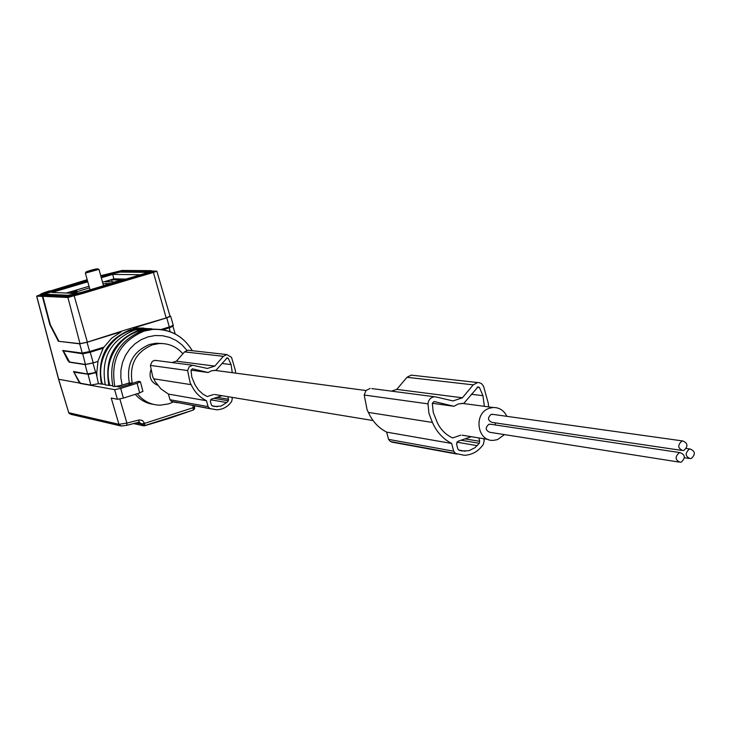 <?xml version="1.0" encoding="UTF-8"?>
<svg xmlns="http://www.w3.org/2000/svg" width="731" height="731" viewBox="0 0 731 731"><rect width="100%" height="100%" fill="white"/><g stroke="black" fill="none" stroke-linecap="round" stroke-linejoin="round"><path stroke-width="1.1" d="M235.592 373.13L235.391 370.462L231.517 357.304L226.802 354.572L223.33 356.317L214.804 366.094L207.403 368.442L192.545 365.235L189.101 366.889L187.611 370.553L150.376 365.399L152.752 376.885L155.401 381.938L161.085 389.02L168.45 394.1L169.994 399.711L171.502 401.383L216.623 409.799C222.809 409.561 227.798 406.829 231.59 401.602L232.275 398.806L231.873 397.326M504.481 434.607L497.519 439.605L493.526 440.354C476.868 441.835 473.231 412.832 489.523 408.209L493.123 407.496C499.346 407.432 503.924 410.383 506.857 416.332M495.636 422.929L494.969 424.921M493.288 414.431L491.104 414.44C487.349 417.885 487.696 420.544 492.155 422.417L681.447 450.369M491.058 424.336L488.829 424.318C485.073 427.763 485.411 430.422 489.852 432.304L678.752 462.029M221.868 363.453L231.106 364.595L228.31 358.382L227.213 357.825L215.956 370.325L211.515 370.791L208.161 372.508L192.363 368.817M73.539 371.512L79.35 381.746L78.902 381.884L73.539 371.512M210.555 399.775L226.738 402.562L228.374 400.771L227.981 396.686M138.945 422.189L141.604 423.889L144.656 423.359L142.463 420.535L139.493 419.905L138.981 420.005L138.872 422.226L126.847 425.278M63.56 351.209L69.646 362.046L85.463 364.431L82.603 353.53L89.721 351.839L82.347 353.384L82.667 353.795L62.976 350.77L82.347 353.384L79.697 343.844L87.035 342.291L89.721 351.839L103.692 347.536L103.162 348.23L90.233 352.214L93.248 362.832L98 361.416L92.928 362.987L95.551 372.18L96.876 371.768L98 361.416M189.475 350.405L187.867 350.222L184.55 351.885L176.399 361.178L214.804 366.094M137.346 393.671C143.285 401.173 150.924 405.011 160.263 405.193L168.861 403.823L173.348 401.968M172.479 401.803L177.542 402.735M214.174 406.399L212.374 405.952L211.35 404.873L210.336 401.155L211.387 399.135L222.023 395.709M171.502 401.383L210.683 408.821M58.836 341.139L50.32 324.674L42.837 296.283L67.919 297.517L153.437 272.453L166.165 317.958L126.883 329.507L87.364 342.135L80.017 343.689L58.398 341.276L49.882 324.802L42.389 296.411L42.837 296.283M40.735 294.73L40.589 295.744L66.585 297.014C69.564 296.887 75.046 295.671 83.042 293.359L144.089 275.121L153.117 271.676L152.551 271.356M214.649 406.482L220.963 406.125L226.738 402.562M86.687 271.621C92.261 269.721 95.999 268.798 97.908 268.862L97.214 269.236C91.192 271.274 87.482 272.16 86.084 271.923L86.687 271.621M150.376 365.399L152.194 361.534L154.058 360.52L156.407 360.456M176.399 361.178L172.013 362.558M689.159 449.245C684.865 453.321 685.239 456.455 690.283 458.639L691.38 458.419C695.665 454.326 695.282 451.201 690.219 449.035L689.159 449.245M193.432 409.515L194.501 408.748L194.519 407.368L193.148 407.944L193.322 409.981M193.021 405.577L193.085 407.724L194.629 406.829M121.721 425.963L126.755 425.314L126.902 423.085L118.925 424.309L111.24 398.066L117.444 399.281L114.575 389.65L80.172 383.409L78.902 381.884M73.849 371.805L88.031 374.254L95.606 372.709L88.104 374.51L90.882 385.127L80.62 383.263L79.35 381.746M232.266 372.682L231.106 364.595M213.662 394.484L207.248 396.549L203.017 394.192L198.494 390.089L195.067 384.917L191.796 377.086L191.01 370.133L192.591 368.853M187.611 370.553L190.087 382.633L191.348 385.1C194.729 392.127 199.764 397.335 206.48 400.734L208.088 406.628L209.66 408.382M96.876 371.768L96.117 372.883L98.438 383.684L105.173 384.424M148.101 272.343L120.176 272.096L108.709 274.682L108.298 273.951L120.67 271.164L149.499 271.786M142.865 424.044L141.668 424.117L142.764 425.552L144.637 425.78L144.72 423.578L142.865 424.044L143.404 425.25L144.884 425.204M168.45 394.1L206.48 400.734M208.161 372.508L191.01 370.151M153.437 272.453L156.854 271.174L152.203 270.982M98.822 269.392L85.363 273.12M681.74 441.177C677.436 445.27 677.82 448.405 682.9 450.588L683.969 450.369C688.273 446.257 687.88 443.123 682.781 440.967L681.74 441.177M69.646 362.046L67.956 360.703L62.976 350.77M143.897 328.064L133.143 328.146L166.759 317.83L169.309 326.94L160.911 329.535M85.463 364.431L93.248 362.832M69.207 362.183L85.134 364.595L92.928 362.987M90.882 385.127L98.438 383.684M95.688 373.011L96.794 372.326M679.099 452.854C674.795 456.93 675.17 460.073 680.223 462.266L681.329 462.038C685.632 457.944 685.249 454.81 680.177 452.635L679.099 452.854M460.768 435.164L452.663 437.942C445.919 434.881 440.82 429.81 437.348 422.728L433.255 412.439L432.313 403.284L453.978 406.281L458.218 403.996L463.82 403.348L478.101 386.818L479.481 387.54L482.963 395.699L484.37 406.326M157.622 385.219C151.153 382.414 148.85 377.443 150.714 370.306M478.823 437.933L479.682 441.323L479.28 443.306L475.013 447.683L469 450.689L461.937 450.945L459.077 450.269L457.798 448.861L456.537 443.982L457.88 441.314L471.312 436.699M432.313 403.284L434.031 401.538M453.978 406.281L434.324 401.575M488.555 406.884L488.317 403.393L483.52 386.105L481.482 383.656L479.134 382.624L477.608 382.532L473.222 384.862L462.403 397.792L453.037 400.935L436.014 396.96L371.787 388.572M428.01 403.859L364.212 395.023L367.126 409.917L368.387 412.412L432.396 422.436L428.887 413.189L428.01 403.859C428.476 399.775 430.568 397.426 434.287 396.823M432.396 422.436L432.642 423.002C436.873 432.231 443.214 439.057 451.667 443.461L453.668 451.201L455.641 453.494L464.404 455.294C472.208 454.91 478.522 451.265 483.328 444.366L484.214 440.674L483.712 438.737M456.82 442.164L477.215 445.672M461.343 450.835L461.937 450.945M368.387 412.412L368.625 412.951C372.636 421.595 378.649 427.991 386.662 432.131L388.563 439.386L390.436 441.533L397.966 443.233M364.212 395.023L366.012 390.491L370.151 388.444M413.152 375.35L411.151 375.122L406.993 377.297L396.769 389.395L391.295 391.204M386.662 432.131L451.667 443.461M396.769 389.395L462.403 397.792M390.436 441.533L455.641 453.494M391.652 442.072L456.921 454.07M471.331 394.256L482.963 395.699M140.562 274.728L112.656 274.399L101.298 277.771M102.541 282.239L113.899 278.858L112.656 274.399M113.899 278.858L125.979 279.087M44.198 294.182L87.556 280.96M101.07 276.948L108.709 274.682M42.389 296.411L36.714 296.128L40.79 294.474M87.784 281.791L51.956 292.437L77.34 293.515M66.293 293.04L89.036 286.269M97.863 361.397L103.162 348.23M89.803 352.342L82.813 353.804M96.958 375.844L96.757 372.682M182.869 353.795C176.5 346.558 168.559 343.15 159.047 343.57L152.587 344.785C135.802 351.949 129.031 364.806 132.265 383.355L138.771 381.299L140.425 381.81L137.081 383.254L120.716 388.426L114.575 389.65M162.465 343.533L156.023 343.241L149.581 344.456C132.859 351.593 126.116 364.394 129.341 382.861L132.265 383.355M144.72 425.725L169.053 418.434L193.094 410.082M76.883 290.956L70.112 293.012M70.012 292.674L71.108 292.72L69.253 293.012M69.189 292.784L76.609 291.048M143.404 425.25L142.764 425.552M170.012 316.157L166.165 317.958M58.398 341.276L79.697 343.844M121.017 331.81L87.035 342.291M80.62 383.263L58.562 379.243L36.632 296.119M62.674 350.478L82.119 353.082L89.666 351.52L104.021 347.088L111.596 338.225L121.163 331.828M186.926 350.387L182.028 344.868L176.171 340.482L169.583 337.384L162.52 335.712L155.237 335.529L148.046 336.854L141.211 339.641L135.016 343.78L129.698 349.107L125.476 355.421L122.516 362.466L120.944 369.968L120.825 377.625L122.15 385.127L128.884 383.007L131.891 383.629L120.149 387.174L117.271 386.672L122.15 385.127L114.858 386.589L112.866 386.233C108.197 359.579 117.938 341.13 142.088 330.896L150.687 329.224L159.056 329.379M135.29 394.329C140.105 399.948 146.109 403.293 153.291 404.344M129.341 382.861L128.884 383.007L129.35 384.625M151.518 328.749L142.737 328.521L134.23 330.174C110.317 340.299 100.677 358.537 105.31 384.899L112.738 385.758M117.444 399.281L123.365 398.112L139.712 392.922L142.874 391.259M58.635 379.49L68.741 412.713L118.925 424.309L121.127 426.027L126.755 425.314L139.411 422.143M109.851 385.246C102.157 360.374 120.999 331.682 145.944 329.909M108.928 385.539C104.277 359.04 113.963 340.701 137.995 330.522L146.538 328.859L156.653 329.279M137.949 329.224C113.314 331.07 94.765 359.387 102.358 383.921M149.453 328.722L138.689 328.164L130.219 329.809C106.434 339.869 96.839 358.007 101.445 384.214M169.967 315.975L170.67 316.258L166.759 317.83M175.239 334.012L172.918 326.218L169.364 327.799L172.982 326.099M169.364 327.799L170.012 331.682M162.849 329.809L168.962 327.927L173.101 325.816M111.496 283.409L102.989 283.847M105.081 281.773L114.484 281.992L121.099 280.019L111.624 279.827L105.081 281.773M89.474 287.85L73.657 292.765L78.911 293.094M112.19 281.938L111.624 279.827M153.775 378.813L191.147 384.67M73.539 371.503L87.784 374.108L96.839 372.125M213.918 398.322L228.374 400.771M184.55 351.885L223.33 356.317M82.448 353.493L63.259 350.907M74.443 372.253L87.875 374.217L74.123 371.942M67.919 297.517L80.017 343.689M66.585 297.014L67.115 296.028C69.92 295.909 75.083 294.757 82.612 292.583L83.042 293.359M151.655 270.817L152.149 271.119L143.651 274.353L143.203 273.942L82.183 292.162L82.612 292.583L143.651 274.353L144.089 275.121M193.085 407.724L144.656 423.359M226.436 358.163L228.31 358.382M217.034 397.317L228.684 399.263M40.589 295.744L41.1 294.803L67.115 296.028L68.559 295.278M120.176 272.096L121.657 270.461L150.732 270.644L149.718 271.375M107.749 273.942L100.851 276.163M122.04 270.47L100.723 275.688M136.697 422.801L141.668 424.117L136.277 422.911M169.994 399.711L208.088 406.628M96.063 372.554L87.556 373.824L85.134 364.595M461.078 440.217L479.28 443.306M465.017 438.865L479.682 441.323M406.993 377.297L473.222 384.862M388.563 439.386L453.668 451.201M477.124 387.266L479.481 387.54M87.336 280.174L50 291.258L42.608 294.109M50.402 291.998L49.607 290.856C42.736 293.03 39.849 294.2 40.945 294.355L41.1 294.803L42.59 294.109M49.489 291.24L87.199 279.699M151.354 270.698L153.117 271.676M103.482 347.782L90.178 351.885M74.251 296.11L87.364 342.135M36.714 296.128L58.736 379.517L68.741 412.713L70.797 414.313L120.222 425.817M181.928 338.444C173.357 331.664 163.634 328.648 152.77 329.407L144.153 331.079C119.948 341.35 110.18 359.853 114.858 386.589M119.866 399.025L126.902 423.085L138.981 420.005M123.365 398.112L120.716 388.426M139.712 392.922L137.081 383.254M161.706 329.635L169.364 327.278L173.247 325.067M162.099 329.69L168.907 327.589M170.67 316.258L173.311 325.478M105.977 283.272L106.415 284.926M76.627 293.003L76.262 291.788M211.99 405.769L217.281 406.719M684.399 457.743L688.84 458.419M192.545 365.235L155.1 360.346M194.583 405.869L194.565 408.821L193.222 410.073L143.788 425.862M99.032 269.584L103.528 285.794M187.867 350.222L226.802 354.572M488.317 439.495L462.138 435.192M373.057 420.544L214.74 394.512M458.584 450.031L465.263 451.228M411.151 375.122L477.608 382.532M97.908 268.862L99.078 269.538M42.782 294.118L68.184 295.278L82.183 292.162M149.956 271.813L143.203 273.942M133.7 423.578L142.974 425.661M156.854 271.174L170.085 316.386M150.687 329.224L152.77 329.407C170.021 328.813 183.216 335.922 192.354 350.725M142.938 391.505L140.425 381.81M68.641 412.686L69.262 413.627M142.737 328.521L146.538 328.859M156.023 343.241L159.047 343.57M85.417 273.303L90.023 289.823M489.779 424.144L680.177 452.635M85.984 272.106L85.436 273.065M135.463 327.881L138.689 328.164M686.254 448.45L690.219 449.035M493.123 407.496L461.727 403.302M365.984 390.528L214.293 370.279M492.018 414.258L682.781 440.967"/></g></svg>
